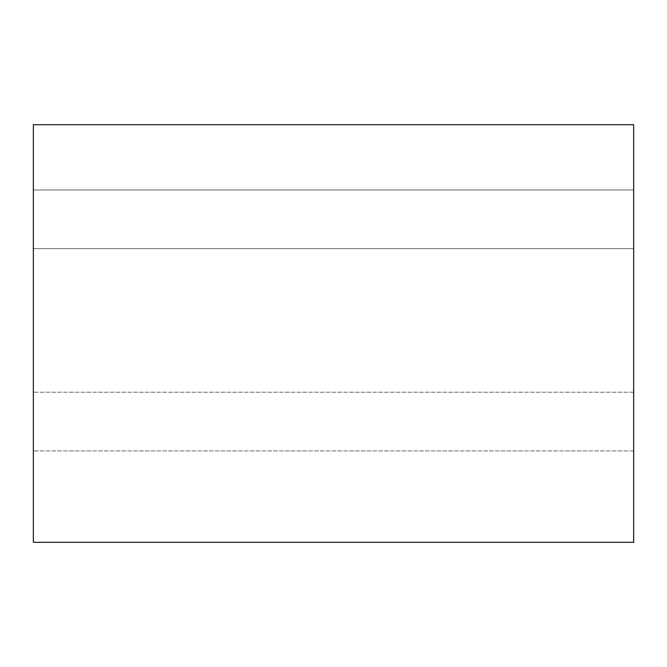 <?xml version="1.0" encoding="UTF-8"?>
<svg xmlns="http://www.w3.org/2000/svg" width="667" height="667" viewBox="0 0 667 667"><rect width="100%" height="100%" fill="white"/><g stroke="black" fill="none" stroke-linecap="round" stroke-linejoin="round"><path stroke-width="0.5" stroke-dasharray="3.33 2.5" d="M33.35 542.296L633.65 542.296L33.35 542.296L33.35 124.704L633.65 124.704L633.65 542.296L633.65 124.704L33.35 124.704L33.35 542.296M633.65 189.953L633.65 450.95L633.65 189.953L633.65 450.95L633.65 189.953L633.65 450.95L633.65 189.953L33.35 189.953L33.35 450.95L33.35 189.953L33.35 450.95L33.35 189.953L33.35 450.95L33.35 189.953L633.65 189.953L633.65 450.95L633.65 189.953L33.35 189.953L33.35 450.95L33.35 189.953L633.65 189.953M633.65 248.674L633.65 392.221L633.65 248.674L633.65 392.221L633.65 248.674L633.65 392.221L633.65 248.674L33.35 248.674L33.35 392.221L33.35 248.674L33.35 392.221L33.35 248.674L33.35 392.221L33.35 248.674L633.65 248.674L633.65 392.221L633.65 248.674L33.35 248.674L33.35 392.221L33.35 248.674L633.65 248.674M633.65 392.221L33.35 392.221L633.65 392.221M633.65 450.95L33.35 450.95L633.65 450.95"/><path stroke-width="1" d="M633.65 542.296L33.35 542.296L633.65 542.296L633.65 124.704L33.35 124.704L633.65 124.704L633.65 542.296M33.35 124.704L33.35 542.296L33.35 124.704"/></g></svg>

